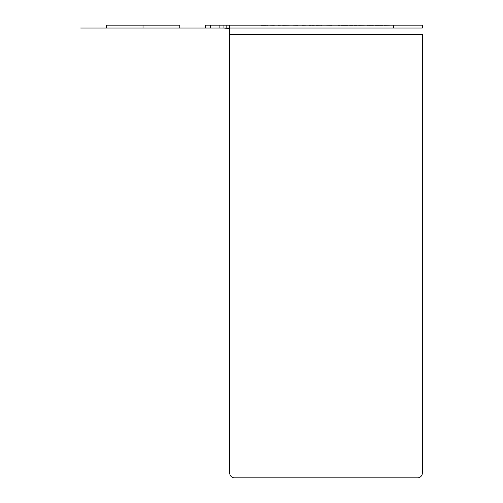 <?xml version="1.0" encoding="UTF-8"?>
<svg xmlns="http://www.w3.org/2000/svg" width="503" height="503" viewBox="0 0 503 503"><rect width="100%" height="100%" fill="white"/><g stroke="black" fill="none" stroke-linecap="round" stroke-linejoin="round"><path stroke-width="0.75" d="M106.303 25.15L179.747 25.15L106.303 25.15L106.303 28.042L179.747 28.042L106.303 28.042M210.273 25.15L422.35 25.15L422.35 28.042L226.822 28.042L226.822 25.15C228.576 24.993 229.538 25.238 229.714 25.879L229.714 28.539L223.929 28.042L223.929 25.15L223.929 28.042L210.273 28.042L210.273 25.15L205.469 25.15L205.469 28.042L80.65 28.042L422.35 28.042L422.35 25.15L393.453 25.15L393.453 28.042M205.469 25.15L393.453 25.15M266.301 25.15L261.032 25.15L266.301 25.269M274.016 25.15L269.501 25.15L274.016 25.269M273.261 25.15L274.952 25.15L273.261 25.269M281.164 25.15L278.53 25.269L281.164 25.15M289.816 25.15L282.667 25.269L289.816 25.15M292.45 25.15L298.097 25.269L292.45 25.15M302.611 25.15L306.371 25.15L302.611 25.269M309.194 25.15L314.645 25.15L309.194 25.15M322.36 25.15L316.154 25.269L322.36 25.15M325.938 25.15L331.578 25.269L325.938 25.15M334.212 25.15L339.858 25.15L334.212 25.15M342.304 25.15L348.133 25.15L342.304 25.269M353.402 25.15L357.161 25.269L353.402 25.15M308.817 25.15L313.709 25.15L308.817 25.15M320.857 25.15L317.28 25.269L320.857 25.15M344.373 25.15L347.573 25.269L344.373 25.269M365.442 25.15L358.67 25.269L365.442 25.15M373.345 25.15L366.945 25.15L373.345 25.269M372.591 25.15L368.077 25.15L372.591 25.269M381.62 25.15L375.225 25.15L381.62 25.15M390.46 25.15L384.254 25.269L390.46 25.15M179.747 25.15L179.747 28.042M219.113 25.15L219.113 28.042M143.022 25.15L143.022 28.042M229.714 32.469L229.714 473.034A4.816 4.816 0 0 0 234.524 477.85L417.534 477.85A4.816 4.816 0 0 0 422.35 473.034L422.35 34.298L422.35 473.034A4.816 4.816 0 0 1 417.534 477.85L234.524 477.85A4.816 4.816 0 0 1 229.714 473.034L229.714 34.298L422.35 34.298L229.714 34.298L229.714 28.539M266.112 25.15L264.044 25.269L266.112 25.269M265.169 25.15L263.478 25.269L265.169 25.269M264.044 25.15L263.289 25.269L264.044 25.15M263.478 25.15L262.912 25.269L263.478 25.15M262.912 25.15L261.032 25.269L262.912 25.269M266.867 25.15L267.615 25.269L266.867 25.15M267.615 25.15L267.992 25.269L267.615 25.15M261.786 25.15L263.289 25.269L261.786 25.269M311.263 25.269L309.005 25.269L311.263 25.269M313.331 25.269L312.388 25.269L313.331 25.269M314.274 25.269L313.897 25.269L314.274 25.269M312.765 25.269L313.52 25.269L312.765 25.269M321.794 25.269L321.423 25.269L321.794 25.269M339.481 25.269L338.349 25.269L339.481 25.269M341.55 25.269L341.927 25.269L341.55 25.269M347.944 25.269L347.573 25.269L347.944 25.269M348.133 25.269L347.755 25.269L348.133 25.269M341.361 25.269L341.738 25.269L341.361 25.269M347.196 25.269L346.63 25.269L347.196 25.15M342.87 25.269L343.618 25.269L342.87 25.15M346.63 25.269L345.875 25.269L346.63 25.15M349.642 25.269L352.836 25.269L349.642 25.269M353.967 25.269L357.161 25.269L353.967 25.15M369.013 25.269L370.9 25.269L369.013 25.15M367.133 25.269L367.511 25.269L367.133 25.269M371.648 25.269L372.214 25.269L371.648 25.15M369.768 25.269L371.088 25.269L369.768 25.15M368.642 25.269L369.202 25.269L368.642 25.15M376.351 25.269L378.985 25.269L376.351 25.269M378.419 25.269L375.225 25.269L378.419 25.15M379.551 25.269L382.752 25.269L379.551 25.15M384.443 25.269L385.38 25.269L384.443 25.269M205.469 28.042L210.273 28.042M229.714 31.626L229.714 25.879M422.35 28.042L422.35 25.15"/></g></svg>
